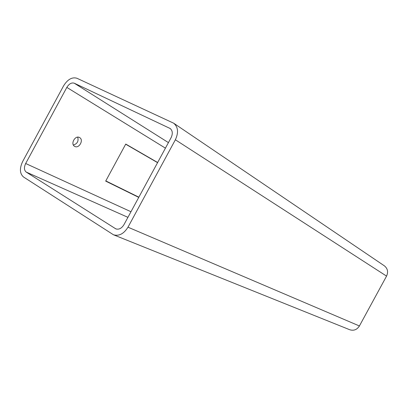 <?xml version="1.0" encoding="UTF-8"?>
<svg xmlns="http://www.w3.org/2000/svg" width="408" height="408" viewBox="0 0 408 408"><rect width="100%" height="100%" fill="white"/><g stroke="black" fill="none" stroke-linecap="round" stroke-linejoin="round"><path stroke-width="0.61" d="M74.741 146.406L74.695 146.38C70.12 144.177 75.2 134.895 79.529 137.537L79.534 137.542C84.084 139.75 79.101 148.956 74.741 146.406M23.526 177.006C19.722 173.645 19.416 168.509 22.619 161.599L63.587 85.838C67.616 79.371 72.068 76.847 76.939 78.259L173.68 123.206C178.153 127.01 178.714 132.529 175.369 139.771L127.984 227.19C123.848 233.825 119.008 236.354 113.47 234.784L23.526 177.006M77.709 137.165C78.769 141.163 77.326 143.784 73.379 145.029M125.674 144.203L157.57 162.644M138.858 197.181L105.799 180.902M173.68 123.206L384.377 265.837C387.687 268.525 388.416 271.952 386.56 276.114L359.417 325.966C356.985 329.72 353.772 330.985 349.773 329.751L113.47 234.784M66.83 87.399C69.085 83.793 71.563 82.396 74.266 83.201L170.116 128.479C172.635 130.585 172.956 133.661 171.09 137.705L123.956 224.681C121.64 228.383 118.942 229.786 115.847 228.883L26.199 172.074C24.067 170.218 23.888 167.362 25.673 163.501L66.83 87.399L165.429 148.15M138.751 197.38L105.687 181.116L125.751 144.06L157.646 162.511M386.56 276.114L175.369 139.771M359.417 325.966L127.984 227.19M168.428 142.611L74.266 83.201M130.973 211.732L25.673 163.501M127.928 217.342L26.199 172.074M116.55 229.102L115.194 228.541M170.6 128.852L169.58 128.178"/></g></svg>
